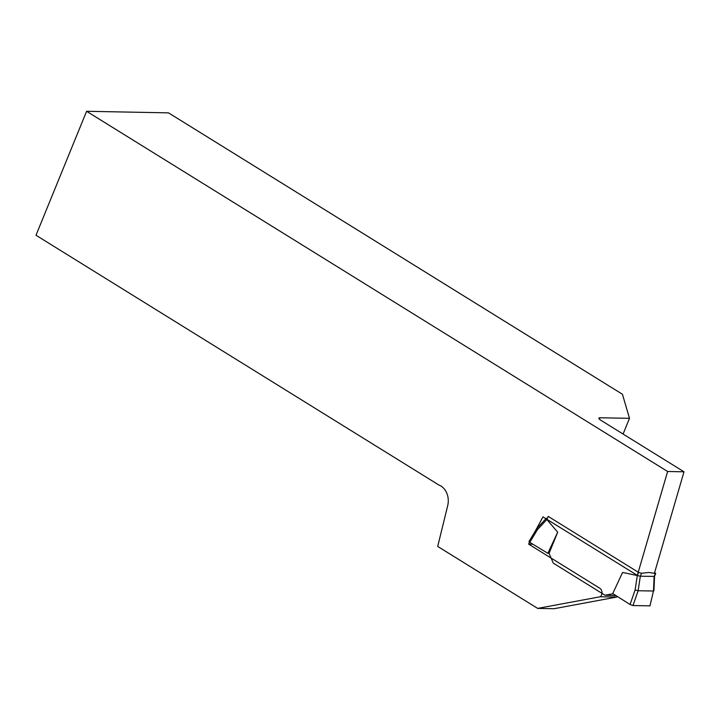 <?xml version="1.0" encoding="UTF-8"?>
<svg xmlns="http://www.w3.org/2000/svg" width="720" height="720" viewBox="0 0 720 720"><rect width="100%" height="100%" fill="white"/><g stroke="black" fill="none" stroke-linecap="round" stroke-linejoin="round"><path stroke-width="1.08" d="M529.443 542.115L528.624 544.131L599.787 588.249A4.986 4.023 -88.9 0 1 600.291 596.754L537.66 608.4L554.049 608.715L616.671 597.069A4.986 4.023 -88.9 0 0 617.274 596.412M535.383 530.928L542.97 516.879L637.317 575.37L667.62 471.492L684 471.807L654.624 572.526L655.722 573.471L648.792 572.481L641.538 573.264L640.332 576.198L638.136 590.742L632.979 605.538L630.054 604.503L612.747 593.55L622.593 572.436L640.332 576.198L654.435 576.423L655.722 573.471M537.66 608.4L437.706 546.435L447.705 505.62A16.623 13.401 91.1 0 0 438.795 484.974L36 235.26L86.589 111.285L667.62 471.492M623.088 434.043L629.496 418.329L600.003 417.762A5.544 1.413 -157.8 0 0 598.86 418.14A5.544 1.413 -157.8 0 0 600.714 420.174L684 471.807M532.863 544.212L528.624 544.131M629.496 418.329L622.449 394.272L168.507 112.86L86.589 111.285M616.671 597.069L600.291 596.754M557.694 532.197L549.063 553.329L547.848 553.311L557.694 532.197L546.867 519.525L537.525 529.524L529.776 542.34L529.002 541.485L536.931 528.372L537.525 529.524M547.848 553.311L529.776 542.34M630.054 604.503L635.103 590.013L637.299 575.586L638.568 572.418L548.181 516.384L546.885 519.552M613.053 593.739L605.043 595.233L553.311 563.157L549.063 553.329M653.454 591.03L649.971 605.862L653.454 591.03L638.136 590.742M649.971 605.862L632.979 605.538M605.043 595.233L616.041 595.629M638.568 572.418L641.538 573.264M546.435 518.229L546.867 519.525M635.103 590.013L638.109 590.733M600.003 417.762L599.418 419.211M653.481 591.03L654.12 576.459L655.308 573.525M536.985 528.3L545.94 518.724M653.922 590.778L654.561 576.288"/></g></svg>

